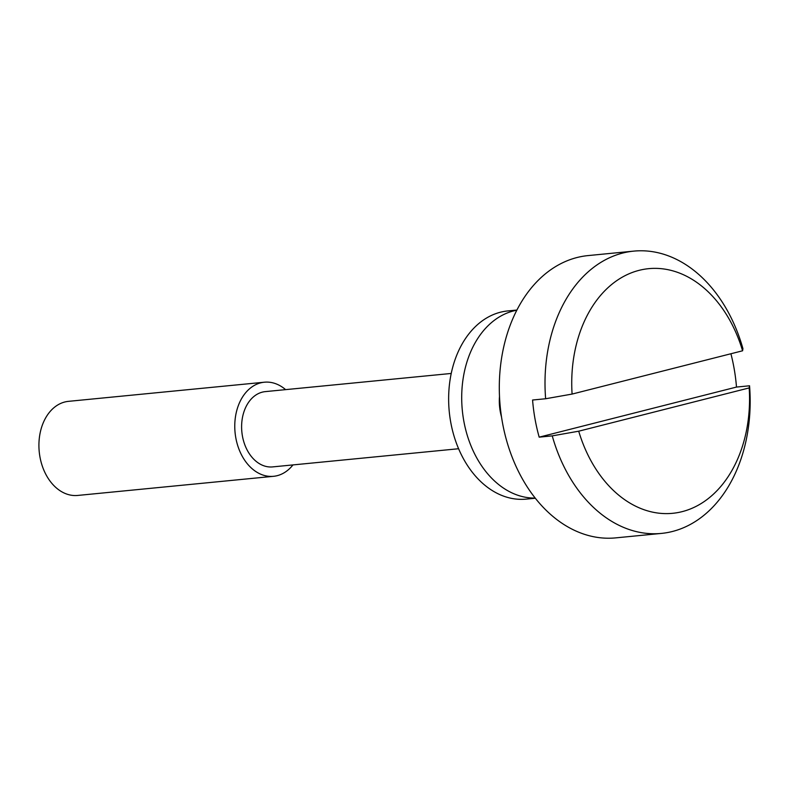 <?xml version="1.0" encoding="UTF-8"?>
<svg xmlns="http://www.w3.org/2000/svg" width="789" height="789" viewBox="0 0 789 789"><rect width="100%" height="100%" fill="white"/><g stroke="black" fill="none" stroke-linecap="round" stroke-linejoin="round"><path stroke-width="1.18" d="M545.633 398.751A141.813 102.136 -95.6 0 1 633.804 251.119A141.813 102.136 -95.6 0 1 742.932 348.659L742.587 350.789L572.094 394.076L545.633 398.751L532.575 400.023A141.813 102.136 84.4 0 0 534.991 418.811A141.813 102.136 84.4 0 0 539.183 437.155L736.492 387.064A141.813 102.136 84.4 0 0 734.076 368.276A141.813 102.136 84.4 0 0 730.91 353.748M742.587 350.789A122.906 88.516 84.4 0 0 639.149 270.331A122.906 88.516 84.4 0 0 572.094 394.076M633.804 251.119L588.101 255.587A141.813 102.136 84.4 0 0 502.346 422.007A141.813 102.136 84.4 0 0 615.686 537.881L661.379 533.413A141.813 102.136 -95.6 0 1 552.241 435.873L578.712 431.198L749.195 387.912L749.55 385.782L736.492 387.064M749.55 385.782A141.813 102.136 -95.6 0 1 661.379 533.413M539.183 437.155L552.241 435.873M578.712 431.198A122.906 88.516 84.4 0 0 682.14 511.647A122.906 88.516 84.4 0 0 749.195 387.912M451.239 373.453L265.282 391.62A37.823 27.24 84.4 0 0 242.42 436.001A37.823 27.24 84.4 0 0 272.639 466.901L458.596 448.734M285.618 389.638A47.271 34.045 84.4 0 0 264.364 382.211A47.271 34.045 84.4 0 0 235.783 437.688A47.271 34.045 84.4 0 0 273.556 476.309A47.271 34.045 84.4 0 0 292.966 464.908M264.364 382.211L68.525 401.345A47.271 34.045 84.4 0 0 39.933 456.821A47.271 34.045 84.4 0 0 77.716 495.443L273.556 476.309M516.933 310.038L507.84 310.925A94.542 68.091 84.4 0 0 448.783 392.754A94.542 68.091 84.4 0 0 499.013 494.23A94.542 68.091 84.4 0 0 526.224 499.121L535.317 498.234M516.844 310.215A94.542 68.091 84.4 0 0 461.743 394.293A94.542 68.091 84.4 0 0 512.071 492.947A94.542 68.091 84.4 0 0 535.189 498.076M499.506 396.285A42.547 30.643 84.4 0 0 501.528 416.986"/></g></svg>
